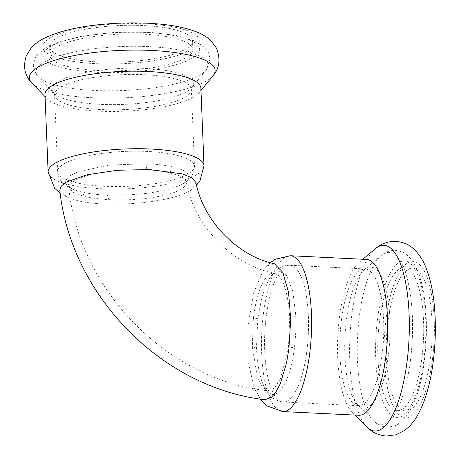 <?xml version="1.0" encoding="UTF-8"?>
<svg xmlns="http://www.w3.org/2000/svg" width="459" height="459" viewBox="0 0 459 459"><rect width="100%" height="100%" fill="white"/><g stroke="black" fill="none" stroke-linecap="round" stroke-linejoin="round"><path stroke-width="0.34" stroke-dasharray="2.29 1.72" d="M200.893 88.185A78.013 19.926 -2.3 0 1 199.131 92.678A78.013 19.926 -2.3 0 1 143.46 109.787A78.013 19.926 -2.3 0 1 65.689 107.004A78.013 19.926 -2.3 0 1 47.111 98.783A78.013 19.926 -2.3 0 1 44.993 94.451M195.907 182.458L192.493 188.856C178.54 201.753 109.225 209.04 77.319 200.549L67.02 197.186L59.79 190.273M192.493 188.856L196.527 185.178M274.367 263.724L267.402 265.767L263.409 270.116L253.58 292.997L247.963 326.16L248.107 360.745L253.936 387.608L258.928 396.22L264.728 399.72M68.534 58.144A71.535 18.274 -2.3 0 1 49.555 46.634A71.535 18.274 -2.3 0 1 120.298 25.503A71.535 18.274 -2.3 0 1 192.51 40.891A71.535 18.274 -2.3 0 1 147.419 59.768A71.535 18.274 -2.3 0 1 68.534 58.144M68.879 66.784A71.535 18.274 -2.3 0 1 49.899 55.269A71.535 18.274 -2.3 0 1 120.648 34.144A71.535 18.274 -2.3 0 1 192.86 49.532A71.535 18.274 -2.3 0 1 147.769 68.408A71.535 18.274 -2.3 0 1 68.879 66.784M172.114 166.743L178.161 168.373L182.923 170.237L186.348 172.291L187.542 173.364L188.896 175.596L188.942 177.708L188.517 178.821L186.704 181.093L183.64 183.359L179.406 185.534L172.073 188.253L165.137 190.158L148.71 193.216L125.611 195.213L107.492 195.173C97.291 194.725 88.535 193.641 81.243 191.919L74.771 190.026L67.123 185.895L65.126 181.156L68.965 176.256L78.282 171.666L109.38 165.051L146.96 163.714C156.657 164.161 165.045 165.171 172.114 166.743L170.111 172.917C163.347 171.339 155.366 170.306 146.157 169.819L118.256 170.186L92.46 173.858L74.616 179.991L68.741 187.192L72.97 192.223L83.974 196.32C83.739 194.065 82.832 192.602 81.243 191.919M170.111 172.917L178.488 175.499L181.948 177.174L184.759 179.28L186.234 181.5L186.371 183.709L185.298 185.855L183.445 187.685C174.03 195.769 138.079 201.335 108.789 199.608C99.127 199.097 90.853 198.001 83.974 196.32M358.789 415.263A78.013 24.803 92.8 0 1 351.967 411.775A78.013 24.803 92.8 0 1 337.801 336.137A78.013 24.803 92.8 0 1 359.242 262.232A78.013 24.803 92.8 0 1 366.362 259.421M430.548 356.781A71.535 22.743 92.8 0 1 405.722 411.063A71.535 22.743 92.8 0 1 386.472 338.507A71.535 22.743 92.8 0 1 412.67 268.159A71.535 22.743 92.8 0 1 430.548 356.781M422.079 356.368A71.535 22.743 92.8 0 1 397.253 410.65A71.535 22.743 92.8 0 1 378.009 338.094A71.535 22.743 92.8 0 1 404.201 267.746A71.535 22.743 92.8 0 1 422.079 356.368M257.82 318.225C257.218 318.632 255.726 318.764 253.351 318.615L252.341 346.993L257.459 377.906L262.232 387.126L266.53 389.892C264.665 388.257 262.732 384.321 260.735 378.09L263.632 385.967C267.258 395.199 273.793 400.546 283.226 402.021L358.772 405.739L357.802 404.958L373.184 420.593C375.233 422.705 379.341 426.44 386.685 427.117C392.893 426.612 396.714 425.573 398.16 423.99C412.297 412.521 421.098 390.775 424.569 358.766C427.237 336.108 427.031 314.776 423.95 294.77C422.154 283.478 419.388 274.057 415.653 266.495C413.278 261.59 410.174 257.602 406.353 254.527C405.022 252.829 401.39 251.434 395.446 250.339C389.961 250.281 385.216 252.008 381.211 255.52A86.114 27.379 92.8 0 1 410.598 359.099A86.114 27.379 92.8 0 1 373.184 420.593A86.114 27.379 92.8 0 1 357.55 337.101A86.114 27.379 92.8 0 1 381.211 255.52L364.383 269.588A70.617 22.451 92.8 0 1 388.486 354.532A70.617 22.451 92.8 0 1 357.802 404.958A70.617 22.451 92.8 0 1 344.979 336.487A70.617 22.451 92.8 0 1 364.383 269.588L365.1 268.934A68.454 21.768 92.8 0 1 382.209 353.734A68.454 21.768 92.8 0 1 358.45 405.676A68.454 21.768 92.8 0 1 340.033 336.246A68.454 21.768 92.8 0 1 365.1 268.934L289.876 265.273A68.454 21.768 92.8 0 1 306.985 350.079A68.454 21.768 92.8 0 1 283.226 402.021A68.454 21.768 92.8 0 1 264.814 332.591A68.454 21.768 92.8 0 1 289.876 265.273C285.148 265.193 281.006 266.507 277.46 269.198L272.95 273.432L268.544 279.829L262.1 296.313L257.82 318.225L256.461 348.117L257.396 360.906L259.289 372.438L262.037 382.003L265.468 389.037L269.031 393.007L271.866 394.379L273.334 394.551L274.815 394.373L277.804 392.973L282.182 388.354L286.255 380.918L289.807 371.079L292.676 359.317L294.512 347.939L288.527 346.832L289.709 317.203L288.619 304.34L285.825 290.208L283.84 284.31L280.443 277.827L277.827 274.924L274.482 273.22C233 265.692 193.727 225.69 186.4 182.103L186.486 181.03L183.64 183.353M253.351 318.615C256.111 296.342 261.154 281.803 268.486 274.998L271.206 273.455L274.482 273.22C274.098 274.723 276.433 268.876 268.544 279.829L277.62 270.787L286.336 275.027L292.871 291.499L295.929 316.653L295.929 330.377L294.512 347.939M183.64 183.359C187.358 181.076 194.174 176.549 194.455 166.124L191.374 89.39L191.764 87.554L206.131 70.055L210.199 58.706L207.961 51.23L206.016 48.528L195.89 41.339L175.992 35.377L149.611 32.279L115.025 32.342L81.553 36.215L61.254 41.092L45.831 47.575L36.645 55.413L34.947 58.253L33.346 65.694L35.877 73.704L38.321 76.791A86.114 21.998 -2.3 0 1 121.147 46.571A86.114 21.998 -2.3 0 1 206.131 70.055A86.114 21.998 -2.3 0 1 144.677 88.937A86.114 21.998 -2.3 0 1 58.827 85.862A86.114 21.998 -2.3 0 1 38.321 76.791L54.099 93.154A70.617 18.039 -2.3 0 1 122.019 68.368A70.617 18.039 -2.3 0 1 191.713 87.623A70.617 18.039 -2.3 0 1 141.315 103.109A70.617 18.039 -2.3 0 1 70.921 100.59A70.617 18.039 -2.3 0 1 54.099 93.154L54.575 94.881A68.454 17.488 -2.3 0 1 122.272 74.662A68.454 17.488 -2.3 0 1 191.374 89.39A68.454 17.488 -2.3 0 1 148.228 107.452A68.454 17.488 -2.3 0 1 72.74 105.897A68.454 17.488 -2.3 0 1 54.575 94.881L57.656 171.62A68.454 17.488 -2.3 0 1 125.353 151.401A68.454 17.488 -2.3 0 1 194.455 166.124A68.454 17.488 -2.3 0 1 151.309 184.185A68.454 17.488 -2.3 0 1 75.821 182.636A68.454 17.488 -2.3 0 1 57.656 171.62C58.098 176.508 59.945 180.427 63.21 183.382L67.852 186.853L74.771 190.026C66.544 186.497 68.948 186.371 68.58 186.635L68.741 187.192C78.546 289.239 166.892 379.989 267.89 390.798L274.252 388.228L280.248 379.26L288.527 346.832M204.008 165.739A78.013 19.926 -2.3 0 1 154.832 186.325A78.013 19.926 -2.3 0 1 68.804 184.558A78.013 19.926 -2.3 0 1 48.109 172.005M213.039 75.724A92.965 23.748 -2.3 0 1 146.702 96.115A92.965 23.748 -2.3 0 1 54.024 92.793A92.965 23.748 -2.3 0 1 31.883 82.999M63.554 59.509A78.323 20.007 -2.3 0 1 103.774 24.884A78.323 20.007 -2.3 0 1 195.769 46.898A78.323 20.007 -2.3 0 1 63.554 59.509M63.899 68.144A78.323 20.007 -2.3 0 1 104.118 33.518A78.323 20.007 -2.3 0 1 196.119 55.533A78.323 20.007 -2.3 0 1 63.899 68.144M146.157 169.819L146.96 163.714M108.789 199.608L107.492 195.173M282.767 411.568A78.013 24.803 92.8 0 1 261.779 332.442A78.013 24.803 92.8 0 1 290.34 255.726M366.81 426.864A92.965 29.56 92.8 0 1 349.93 336.728A92.965 29.56 92.8 0 1 375.479 248.658M432.573 358.41A78.323 24.901 92.8 0 1 389.444 395.979A78.323 24.901 92.8 0 1 405.567 264.441A78.323 24.901 92.8 0 1 432.573 358.41M424.105 357.997A78.323 24.901 92.8 0 1 380.976 395.572A78.323 24.901 92.8 0 1 397.098 264.028A78.323 24.901 92.8 0 1 424.105 357.997M295.929 316.653L289.709 317.203M256.461 348.117L252.341 346.993M60.169 193.25L67.02 197.186M199.131 92.678L200.985 90.423M47.111 98.783L45.085 96.683M192.86 49.532L192.51 40.891M49.899 55.269L49.555 46.634M260.322 399.089L253.936 387.603M270.276 262.686L263.409 270.116M351.967 411.775L355.232 415.091M359.242 262.232L362.805 259.249M397.253 410.65L405.722 411.063M404.201 267.746L412.67 268.159"/><path stroke-width="0.69" d="M204.008 165.739A78.013 19.926 -2.3 0 0 125.255 148.957A78.013 19.926 -2.3 0 0 48.109 172.005L44.993 94.451A78.013 19.926 -2.3 0 1 122.146 71.403A78.013 19.926 -2.3 0 1 200.893 88.185L204.008 165.739L199.963 180.714L196.527 185.178M59.79 190.273L61.254 186.079L66.566 181.936L87.279 174.736L117.154 170.289L149.404 169.532L182.045 173.829L191.822 177.748L195.907 182.458C203.205 220.94 238.055 256.329 274.367 263.724L282.721 272.262L288.516 292.056L290.731 319.326L288.9 348.96L286.422 363.442L280.208 383.908L275.87 392.193L271.194 397.551L264.728 399.72C161.017 387.568 70.864 294.976 59.79 190.273M282.767 411.568A78.013 24.803 92.8 0 0 309.836 352.374A78.013 24.803 92.8 0 0 290.34 255.726L366.362 259.421A78.013 24.803 92.8 0 1 385.864 356.069A78.013 24.803 92.8 0 1 358.789 415.263L282.767 411.568L267.281 405.986L262.663 401.866L260.322 399.089M45.085 96.683L31.883 82.999A92.965 23.748 -2.3 0 1 121.296 50.375A92.965 23.748 -2.3 0 1 213.039 75.724L200.985 90.423M362.805 259.249L375.479 248.658A92.965 29.56 92.8 0 1 407.202 360.481A92.965 29.56 92.8 0 1 366.81 426.864L355.232 415.091M48.109 172.005L54.719 188.322L60.169 193.25M31.883 82.999C24.734 75.907 22.864 66.836 26.261 55.786L31.212 47.908C34.936 43.892 39.227 40.708 44.081 38.349C56.847 32.096 73.652 27.718 94.497 25.216C115.926 22.646 136.908 22.198 157.443 23.874C173.485 25.182 186.819 27.976 197.445 32.25C202.476 34.23 207.015 37.093 211.048 40.84L216.407 48.04C220.704 59.131 219.58 68.357 213.039 75.724M290.34 255.726L275.291 259.266L270.276 262.686M375.479 248.658C387.247 238.112 404.637 239.948 413.748 249.053C418.447 253.466 422.114 258.715 424.753 264.791C429.957 276.616 433.239 291.184 434.593 308.494C435.924 325.322 435.539 342.443 433.445 359.856C430.68 382.817 425.292 401.476 417.271 415.843C414.035 421.614 409.847 426.457 404.706 430.358L396.037 434.776L386.271 436.05C378.348 435.304 371.859 432.24 366.81 426.864"/></g></svg>
